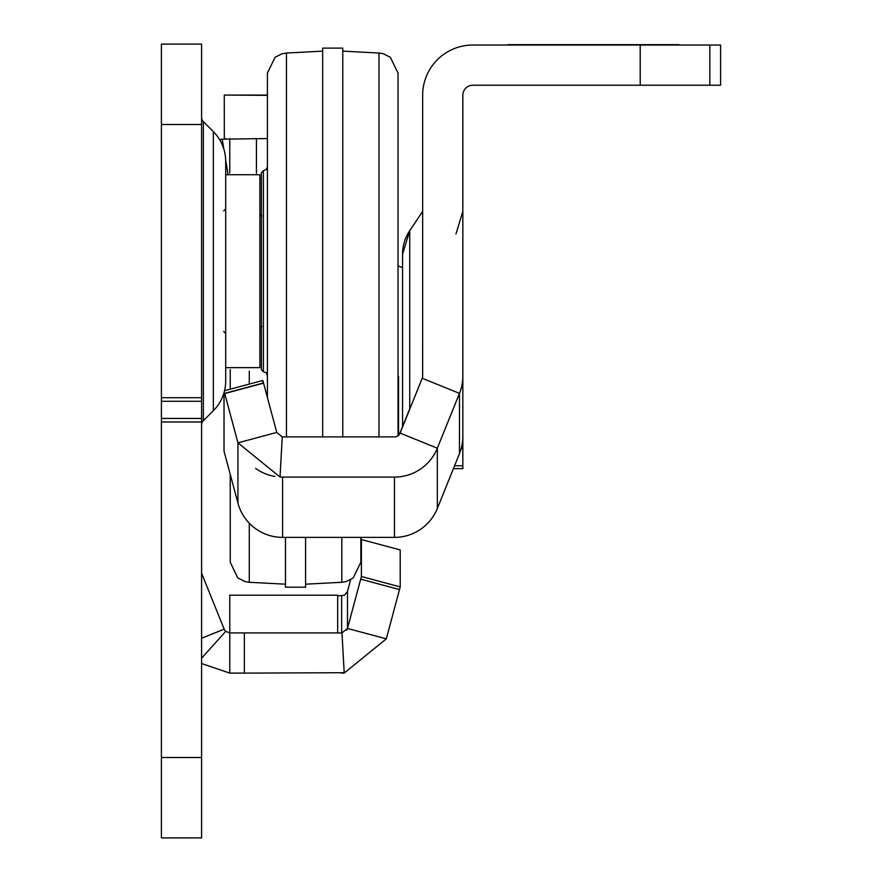 <?xml version="1.0" encoding="UTF-8"?>
<svg xmlns="http://www.w3.org/2000/svg" width="882" height="882" viewBox="0 0 882 882"><rect width="100%" height="100%" fill="white"/><g stroke="black" fill="none" stroke-linecap="round" stroke-linejoin="round"><path stroke-width="1.32" d="M201.592 117.394A6.031 6.031 0 0 0 203.356 121.661L213.345 131.65A42.204 42.204 0 0 1 225.704 161.494L225.704 380.881A42.204 42.204 0 0 1 213.345 410.725L203.356 420.714L203.356 121.661M201.592 424.981A6.031 6.031 0 0 1 203.356 420.714M201.592 658.215L225.737 631.369L229.772 632.923L244.358 632.923L244.358 673.109L344.388 672.712M244.358 632.923L341.654 632.923A6.031 6.031 0 0 0 341.984 632.912L344.212 673.043L386.305 638.855L347.475 628.447L361.4 576.519L400.219 586.916L386.305 638.855M244.358 673.109L229.772 673.109L229.772 595.196L337.685 595.196L337.685 632.923M224.315 138.871L224.26 95.069L267.411 95.366M219.629 139.676A46.217 46.217 0 0 1 222.198 139.18L267.411 138.551M261.381 178.748L259.87 178.748M201.592 44.1L201.592 837.9L161.406 837.9L161.406 44.1L201.592 44.1M229.772 138.551L229.772 172.982M225.737 631.369A6.031 6.031 0 0 1 224.182 629.153L202.033 574.325A6.031 6.031 0 0 1 201.592 572.065M227.931 173.71L225.693 160.204M223.841 149.069L222.198 139.18M201.592 663.529L229.772 673.109M337.685 595.945L344.542 595.207L347.475 591.469L347.475 628.447L341.984 632.912M341.654 673.109A46.217 46.217 0 0 0 344.212 673.043M347.475 628.447A6.031 6.031 0 0 1 346.725 630.156M225.483 138.75L224.26 138.75M360.859 541.548L361.4 539.541L400.219 549.938L400.219 586.916M347.475 591.469L350.628 579.717M361.4 539.541L361.4 576.519M398.036 328.964L398.036 359.106M263.387 170.711L261.381 172.718L261.381 369.657L263.387 371.675L263.387 170.711L266.21 169.553L267.411 166.687L267.411 183.269M267.411 213.411L267.411 397.517M378.984 436.91L378.984 53.03L383.35 53.747L390.373 57.319L398.036 73.107L398.036 435.741M286.452 436.91L286.452 53.03L282.097 53.747L275.063 57.319L267.411 73.107L267.411 271.193M398.036 416.888L398.036 431.96M342.767 436.91L342.767 48.124L322.669 48.124L322.669 436.91M225.704 271.193L225.704 174.724L259.87 174.724L259.87 367.651L225.704 367.651M508.065 45.004L678.875 45.004L508.087 45.026M508.065 44.872L678.875 44.872L508.186 45.004M508.065 44.673L678.875 44.673L508.252 44.872M409.733 408.796L409.733 230.665L402.556 254.214A42.204 42.204 0 0 1 409.733 230.665L422.654 211.393L422.621 376.647M640.211 45.026L720.594 45.026L720.594 85.223L640.211 85.223L640.211 45.026L472.895 45.026A50.241 50.241 180 0 0 422.654 95.267L422.654 376.063A6.031 6.031 0 0 1 422.213 378.312L400.064 433.139A6.031 6.031 0 0 1 394.475 436.91L282.593 436.91A6.031 6.031 0 0 1 282.251 436.899L280.024 477.03A46.217 46.217 0 0 0 282.593 477.096L394.475 477.096A46.217 46.217 0 0 0 437.329 448.188L400.064 433.084A6.031 6.031 180 0 1 398.036 435.686M462.841 468.64L453.425 468.64L462.841 468.64L462.841 376.063A46.217 46.217 0 0 1 459.478 393.372L437.329 448.188L437.329 508.473L459.478 453.646L459.478 393.372L422.213 378.257L400.064 433.084M640.211 85.223L472.895 85.223A10.044 10.044 180 0 0 462.841 95.267L462.841 376.063M267.411 397.462L262.847 380.451L224.546 390.715M410.758 406.304L400.064 432.764A6.031 6.031 180 0 1 398.532 434.958A6.031 6.031 180 0 0 400.064 432.742L410.758 406.282M422.213 378.257A6.031 6.031 180 0 0 422.654 376.008M224.69 393.361L224.028 393.537L224.028 451.187L237.942 503.115L237.942 442.841L224.69 393.361L263.509 382.964L276.761 432.434L282.251 436.899M280.024 477.03L237.942 442.841L276.761 432.434M461.198 448.541L462.841 448.541M422.654 376.052A6.031 6.031 0 0 1 422.213 378.312M274.787 476.434A46.217 46.217 0 0 1 255.604 468.408M402.556 426.425L402.556 267.665L398.036 265.758M402.556 254.214L402.556 426.579M398.532 376.228L398.532 434.969M459.478 453.646A46.217 46.217 180 0 0 462.841 436.336M237.942 503.115A46.217 46.217 180 0 0 282.593 537.381L394.475 537.381A46.217 46.217 180 0 0 437.329 508.473M262.847 383.141L262.847 380.451M224.028 393.537L224.028 392.677M230.235 369.547L230.235 389.194M230.235 474.34L230.235 562.209L237.765 577.908L244.92 581.569L249.275 582.285L249.275 523.191M341.808 537.381L341.808 582.285L346.174 581.569L353.197 577.997L360.859 562.209L360.859 537.381M285.492 537.381L285.492 587.192L305.591 587.192L305.591 537.381M360.683 579.165L399.513 589.562M256.419 173.214L256.419 138.551M201.592 638.27L224.182 629.153M201.592 124.483L161.406 124.483M201.592 397.727L161.406 397.727M201.592 757.517L161.406 757.517M201.592 421.982L161.406 421.982M201.592 418.432L161.406 418.432M201.592 401.277L161.406 401.277M213.345 410.725L213.345 131.65M341.654 595.945L341.654 632.923M709.834 85.223L709.834 45.026M224.734 393.548L263.564 383.152M462.841 465.773L454.583 465.773M282.593 537.381L282.593 477.096M394.475 537.381L394.475 477.096M249.275 384.089L249.275 371.113M267.411 95.069L224.26 95.069M286.452 53.03L322.669 51.134M378.984 53.03L342.767 51.134M263.387 371.675L266.21 372.821L267.411 375.688M261.877 215.925L259.87 213.918M223.697 210.897L225.704 208.891M223.697 331.478L225.704 333.484M261.877 326.45L259.87 328.468M455.972 233.939L462.841 211.393M249.275 582.285L285.492 584.182M341.808 582.285L305.591 584.182"/></g></svg>
